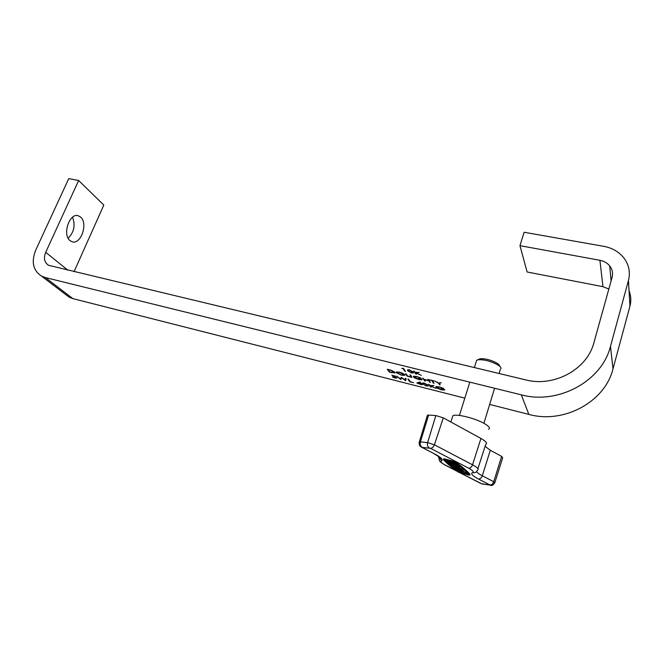 <?xml version="1.0" encoding="UTF-8"?>
<svg xmlns="http://www.w3.org/2000/svg" width="664" height="664" viewBox="0 0 664 664"><rect width="100%" height="100%" fill="white"/><g stroke="black" fill="none" stroke-linecap="round" stroke-linejoin="round"><path stroke-width="1" d="M72.55 217.211C75.538 225.187 74.069 232.201 68.151 238.235M80.635 217.103C88.32 223.328 80.867 245.033 72.102 241.771L69.994 240.6C62.076 234.691 69.537 212.488 78.294 215.767L80.635 217.103M430.438 386.987L428.728 384.257L430.114 385.485L433.941 385.577L430.67 385.784L435.941 388.374L430.347 385.859L431.177 387.17L430.438 386.987L430.654 386.34M416.834 383.02L419.831 381.958L422.329 384.414L421.391 384.174L421.806 384.805L416.834 383.02M400.716 379.468L396.682 376.189L400.392 378.787L401.313 377.359L405.082 379.957L405.281 378.356L406.019 378.546L405.737 380.738L401.786 378.015L400.716 379.468L400.815 378.123M438.605 383.302L435.028 381.153L438.829 383.128L441.178 382.688L439.361 383.493L440.157 384.821L439.402 384.63L438.688 383.053M424.62 380.92L422.827 378.106L424.313 379.451L428.562 380.522L427.84 379.36L428.595 379.551L430.338 382.356L428.745 380.804L424.495 379.742L425.358 381.103L424.62 380.92L424.827 380.273M406.559 375.467L405.405 373.757L406.136 373.94L407.563 376.023L411.165 377.119L409.92 374.886L410.659 375.069L411.879 377.442L407.107 376.098L406.758 374.861M391.826 372.695L389.345 372.072L387.319 369.242L391.577 370.387L394.955 372.346L394.922 373.002L391.901 372.471M411.431 372.952L407.654 370.744L407.555 369.806L409.422 369.898L413.307 372.147L413.348 373.052L411.506 372.72M65.437 294.351L69.131 297.165L72.866 298.617L464.825 398.143M489.659 404.442L528.834 414.394C563.595 424.171 604.979 402.052 613.005 368.819L629.937 306.195C631.323 300.9 631.024 295.721 629.04 290.674M74.044 271.692L103.816 205.085L78.651 180.492L68.757 178.608L35.773 249.996C31.1 261.732 33.001 270.422 41.483 276.091L45.335 277.56L521.34 394.848C558.042 404.899 601.941 381.335 610.473 346.351L628.459 280.498C630.485 272.373 629.007 264.911 624.011 258.122C619.064 251.88 612.357 247.954 603.875 246.352L524.12 232.251L519.962 245.663L527.108 271.991L602.937 286.665L608.838 289.048M401.778 368.321L403.596 368.52L405.546 371.425L404.808 371.242L403.048 368.636L401.778 368.321M415.739 373.965L413.863 371.06L415.332 372.355L419.191 372.379L415.905 372.662L421.349 375.359L415.581 372.753L416.486 374.147L415.739 373.965L415.954 373.317M396.184 372.637L396.259 371.989L399.346 372.18C402.044 372.919 403.82 373.774 404.691 374.753L404.625 375.368L401.454 375.168L396.184 372.637L396.416 371.923M416.834 376.546L420.91 378.032L417 376.837L414.195 376.637L414.104 377.102L418.776 379.277L421.499 379.235L418.561 378.256L422.055 379.136L421.997 379.791L418.901 379.551L415.008 378.131L413.382 376.928L413.473 376.314L416.834 376.546M431.766 380.588L429.766 379.841L434.165 380.937L432.521 380.771L434.065 383.294L433.318 383.103L431.841 380.356M395.287 378.156L392.457 376.953L396.308 377.799L391.81 375.16L395.736 376.281L392.499 375.459L397.022 377.982L395.362 377.94M409.738 381.75L407.879 379.011L408.601 379.194L410.269 381.651L413.539 382.713L409.738 381.75L409.929 381.161M426.222 385.975L422.586 383.858L422.503 383.003L424.379 383.111L428.122 385.261L428.139 386.083L426.288 385.759M439.46 386.904L443.51 388.382L439.601 387.178L436.621 387.394L441.228 389.536L444.017 389.536L441.095 388.564L444.589 389.444L444.506 390.058L441.336 389.801L437.46 388.39L435.891 387.22L436.007 386.656L439.46 386.904M78.651 180.492L45.708 252.312C43.417 258.13 44.347 262.454 48.505 265.276L525.755 379.908C553.917 387.386 587.217 369.4 593.89 342.748L612.083 277.403C613.146 273.211 612.349 269.377 609.685 265.907C607.253 262.952 603.999 261.085 599.916 260.288L519.962 245.663M405.007 370.628L404.808 371.242M408.003 369.707L407.654 370.744M409.647 370.205L408.285 370.147L408.401 370.927L411.265 372.662L412.717 372.612L409.721 369.972M412.717 371.466L412.56 371.956M413 371.749L412.751 372.521M415.73 372.321L415.581 372.753M389.536 371.516L389.345 372.072M388.249 369.715L389.859 371.964L394.217 372.662L391.345 370.553L388.324 369.491M403.961 374.571L399.579 372.487L396.956 372.313L396.906 372.819L401.23 374.878L403.903 375.069L404.094 374.172M411.481 376.314L411.257 376.994M407.264 375.616L407.107 376.098M413.597 376.264L413.382 376.928M428.778 379.849L428.562 380.522M429.807 381.509L429.591 382.165M428.961 380.14L428.745 380.804M433.534 382.431L433.318 383.103M439.585 382.796L439.361 383.493M439.626 383.941L439.402 384.63M405.505 378.414L405.082 379.957M405.812 380.198L405.638 380.713M405.895 379.509L405.355 379.127M401.703 377.592L400.824 379.493M421.308 383.916L421.076 384.614M420.868 383.369L420.669 383.991M418.071 383.103L420.486 383.709L419.714 382.522L418.071 383.103L418.27 382.514M420.685 383.087L420.486 383.709M419.889 381.974L419.714 382.522M422.893 382.912L422.586 383.858M424.587 383.394L423.217 383.327L423.317 384.041L426.064 385.701L427.516 385.676L424.661 383.178M427.541 384.589L427.384 385.07M427.79 384.829L427.558 385.552M436.09 386.614L435.891 387.22M478.653 359.448L480.031 358.801C485.085 358.419 490.688 359.83 496.83 363.05C498.83 364.295 499.768 365.349 499.635 366.221M500.946 368.661C501.237 367.64 500.15 366.354 497.685 364.827C490.439 361.033 483.84 359.357 477.889 359.805L476.669 360.245L476.163 361.872M454.317 465.829L453.379 465.995L454.159 466.858L459.372 468.278L458.6 467.414L454.823 465.954M459.455 468.012L459.604 467.531L458.069 466.311M454.259 466.004L454.898 466.95L458.376 467.896L456.699 466.834M462.708 470.859L457.521 469.44L458.293 470.286L463.472 471.697L462.708 470.859M463.547 471.44L462.933 470.112L461.571 469.523M459.023 470.378L462.476 471.324L459.023 470.378M470.054 474.453L469.855 475.1C466.568 471.407 461.571 467.199 454.84 462.459L443.369 459.671C447.113 463.646 452.201 467.854 458.65 472.295L469.315 475.142L470.037 474.453M444.955 459.936C448.59 463.646 453.387 467.556 459.33 471.664L460.152 471.979M459.106 472.394L469.34 474.943C466.07 471.274 461.082 467.082 454.375 462.36L443.876 459.803C447.602 463.771 452.674 467.971 459.106 472.394L459.33 471.664M452.284 417.614L452.931 415.689C456.475 413.614 475.216 418.237 484.305 423.507C489.094 426.296 490.522 428.222 488.588 429.309M455.678 464.468L457.048 465.024L456.815 465.779L454.367 465.173L455.114 465.804L455.247 465.389M450.615 463.862L454.143 465.564L452.076 465.273L457.944 466.717L458.168 465.962L456.923 465.439M466.269 473.689L459.953 471.814L466.269 473.689L466.493 472.951L463.572 471.365M466.302 473.565L468.543 474.079M461.505 469.722L461.679 469.149L459.48 467.921M455.587 464.742L448.748 462.517L450.275 463.779L455.587 464.742L455.819 463.995L453.927 463.306M453.91 463.339L447.055 461.106L449.785 462.219L448.59 462.376L453.91 463.339L454.151 462.584L448.275 460.683M443.884 459.588L444.116 458.832L443.61 458.915M444.116 458.832L455.081 461.704C461.804 466.443 466.8 470.66 470.07 474.345M477.922 468.643L485.699 444.465C487.691 443.386 486.098 441.386 480.927 438.456L443.295 417.863L435.85 415.556L428.62 415.091L427.442 415.191L427.276 415.739M494.871 482.537L502.689 457.762L501.602 456.384L490.306 450.258L485.102 446.316M461.082 472.187L464.941 473.15L461.082 472.187L461.214 471.764M455.952 468.485L461.455 469.896L458.724 468.527L455.205 467.871L459.828 469.448L455.952 468.485L456.077 468.087M451.703 464.966L451.827 464.551M457.944 466.717L457.795 465.655M457.571 466.402L455.114 465.804M450.565 464.02L456.442 465.464L456.674 464.709M455.214 464.426L455.446 463.679M450.3 463.231L450.507 462.576M453.537 463.024L453.769 462.269M450.574 462.302L450.814 461.546M447.055 461.106L447.262 460.442M454.782 466.095L456.633 467.066M521.34 394.848L528.834 414.394M45.335 277.56L72.866 298.617M599.916 260.288L602.937 286.665M45.708 252.312L67.919 270.223M610.473 346.351L613.005 368.819M628.459 280.498L629.937 306.195M411.248 375.965L411.049 376.579M460.691 473.017L481.533 483.749L489.916 484.936L478.47 479.018C472.328 475.764 470.369 473.615 472.594 472.552C474.088 471.872 472.768 470.419 468.618 468.186L430.455 448.3L422.088 447.411L434.621 453.91C441.195 457.43 443.469 459.762 441.444 460.916C440.174 461.671 441.601 463.14 445.743 465.323L456.89 471.058M419.208 442.398L420.395 441.909L427.608 442.622L434.405 444.78L472.552 464.808L480.927 438.456M468.618 468.186C470.361 468.178 471.672 467.049 472.552 464.808C477.682 467.589 479.292 469.406 477.399 470.27C476.47 472.403 474.868 473.166 472.594 472.552M430.455 448.3C432.164 448.25 433.484 447.079 434.405 444.78L443.295 417.863M429.268 447.926C427.624 446.806 427.068 445.038 427.608 442.622L435.85 415.556M422.047 447.154C420.412 446.05 419.856 444.299 420.395 441.909L428.62 415.091M433.783 453.587L434.256 453.836C439.925 457.38 442.149 458.998 440.929 458.683L440.522 459.189L439.029 457.961M438.721 457.612L438.414 456.276M476.661 471.581C477.175 472.685 479.051 474.079 482.296 475.781L493.734 481.74L501.602 456.384M489.916 484.936C491.626 484.961 492.895 483.89 493.734 481.74L494.755 482.902C491.377 487.268 491.31 484.662 490.505 485.342L490.563 485.351M478.47 479.018C480.172 479.026 481.45 477.955 482.296 475.781L490.306 450.258M421.159 447.013L434.621 453.91M441.444 460.916L438.763 456.525M445.743 465.323L444.93 464.999M427.442 415.191L419.333 441.95C418.752 442.631 419.623 446.266 420.03 446L422.088 447.411M481.533 483.749L480.711 483.425M482.637 484.106L483.334 484.322M489.883 485.135L481.168 483.658L460.276 472.909M454.84 462.459L455.081 461.704M453.612 461.953L453.852 461.198M459.72 472.652L459.944 471.921M465.738 473.249L465.962 472.511M609.685 265.907L611.112 280.889M41.483 276.091L69.131 297.165M78.294 215.767L77.588 215.617M413.348 373.052L413.514 372.554M408.285 370.147L408.426 369.723M394.922 373.002L395.072 372.554M394.325 372.338L394.491 371.865M404.625 375.368L404.783 374.911M404.027 374.695L404.177 374.239M396.956 372.313L397.113 371.848M414.195 376.637L414.353 376.164M421.997 379.791L422.146 379.318M428.139 386.083L428.297 385.61M436.721 386.971L436.87 386.498M444.506 390.058L444.664 389.585M480.031 358.801L477.889 359.805M476.669 360.245L474.37 367.599M469.821 382.157L459.413 415.44M440.522 459.189L438.746 457.264L439.385 460.434C440.24 461.165 437.949 460.766 445.386 465.24L457.413 471.432M452.931 415.689L450.823 421.98M443.386 459.554L443.618 458.799M500.349 369.333L499.079 373.517M494.589 388.257L483.915 423.292"/></g></svg>
